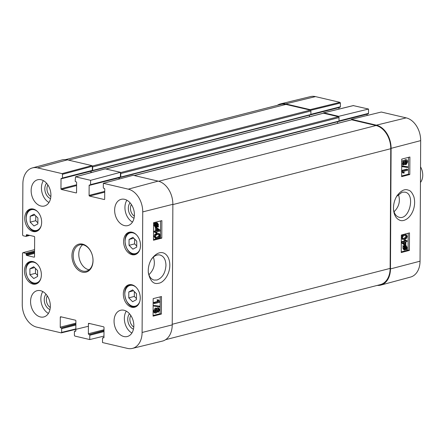 <?xml version="1.0" encoding="UTF-8"?>
<svg xmlns="http://www.w3.org/2000/svg" width="445" height="445" viewBox="0 0 445 445"><rect width="100%" height="100%" fill="white"/><g stroke="black" fill="none" stroke-linecap="round" stroke-linejoin="round"><path stroke-width="0.67" d="M153.353 257.143C155.561 263.813 154.076 269.676 148.897 274.737M30.171 222.138L30.199 216.253L34.037 214.167L37.892 218.017L37.858 223.907L34.02 225.988L30.171 222.138L35.728 220.714L37.864 222.85M29.887 268.819L33.725 266.739L37.58 270.521L37.591 276.451L33.753 278.537L29.904 274.754L29.887 268.819L34.61 267.606M24.458 270.838A11.592 8.21 75.6 0 1 30.038 261.593A11.592 8.21 75.6 0 1 40.868 270.783A11.592 8.21 75.6 0 1 35.795 284.055A11.592 8.21 75.6 0 1 24.458 270.838M133.773 327.053A7.404 5.245 75.6 0 1 130.797 315.449M134.357 216.12A7.404 5.245 75.6 0 1 131.381 204.511M50.864 196.545A7.404 5.245 75.6 0 1 47.888 184.942M50.279 307.484A7.404 5.245 75.6 0 1 47.304 295.88M35.45 268.43L35.461 273.33L37.591 275.416M29.904 274.754L35.461 273.33M134.629 239.06L134.601 243.888L136.737 246.024M129.072 239.427L132.91 237.346L136.765 241.196L136.732 247.081L132.894 249.167L129.044 245.317L129.072 239.427L133.789 238.22M129.044 245.317L134.601 243.888M35.756 215.886L35.728 220.714M30.199 216.253L34.916 215.041M134.351 291.608L134.329 296.437L136.465 298.573M128.8 291.976L132.638 289.895L136.487 293.745L136.459 299.63L132.621 301.716L128.766 297.866L128.8 291.976L133.511 290.769M128.766 297.866L134.329 296.437M119.983 177.444A0.601 0.428 -104.4 0 0 120.428 176.965L90.574 184.619A0.601 0.428 75.6 0 1 90.135 185.103L89.584 184.97A0.601 0.428 -104.4 0 0 89.139 185.454L118.993 177.8A0.601 0.428 75.6 0 1 118.999 177.739M118.993 177.8L118.987 179.101M132.382 348.407L162.325 341.12A20.325 14.396 -104.4 0 0 172.232 324.878L172.86 204.311A20.325 14.396 -104.4 0 0 158.136 181.126L133.194 175.28L103.34 183.307L128.277 189.153A19.942 14.129 75.6 0 1 142.734 211.898L142.1 332.471A19.942 14.129 75.6 0 1 132.382 348.407A19.942 14.129 75.6 0 1 127.448 348.391L102.506 342.55L102.528 338.245A0.601 0.428 75.6 0 1 102.973 337.766L103.958 337.51M67.39 159.855A20.325 14.396 -104.4 0 0 62.116 159.905L32.363 167.932A19.942 14.129 75.6 0 1 37.536 167.882L62.033 173.622L62.472 174.312L92.326 166.285L91.887 165.601L67.39 159.855L37.536 167.882M92.326 166.285L92.304 170.374L62.45 178.028A0.601 0.428 75.6 0 1 62.011 178.506L61.46 178.378A0.601 0.428 -104.4 0 0 61.015 178.862L90.869 171.208A0.601 0.428 75.6 0 1 90.875 171.147M91.859 170.852A0.601 0.428 -104.4 0 0 92.304 170.374M90.869 171.208L90.863 172.688M90.574 184.619L90.596 180.32L120.45 172.293L105.22 168.872M120.45 172.293L120.428 176.965M156.89 230.944L156.901 228.658L159.232 230.349L156.89 230.944M156.89 230.516L158.359 230.143L156.896 229.08M158.359 230.143L159.232 230.349M156.301 231.089L156.317 227.923L156.907 227.779L160.25 230.254L160.25 230.988L156.885 231.839L156.879 232.824L156.29 232.969L156.295 231.984L155.055 232.296L155.06 231.4L156.301 231.089L155.433 230.883L155.45 227.718L156.317 227.923M155.45 227.718L156.907 227.779M155.422 232.207L155.422 232.763L156.29 232.969M155.06 231.4L154.187 231.194L154.181 232.09L155.055 232.296M154.187 231.194L155.433 230.883M155.772 226.561L156.696 226.06L157.563 226.266L156.151 226.772L155.411 225.482L155.689 224.375L157.563 226.266M156.696 226.06L155.5 224.853M157.803 225.943L155.922 224.046L157.374 223.523L158.097 224.82L157.803 225.943M156.929 225.737L157.224 224.614L156.874 223.523M158.526 226.677L158.331 227.045L157.892 226.594L156.056 227.401L155.032 225.598L155.155 223.279L155.6 223.729L157.452 222.895L158.47 224.725L158.103 226.249L158.526 226.677M157.63 226.878L158.331 227.045M156.056 227.401L155.188 227.195L154.159 225.387L154.521 223.863L155.388 224.074M154.521 223.863L154.092 223.435L154.966 223.64M154.092 223.435L154.287 223.073L155.155 223.279M154.732 223.518L155.889 222.706L157.452 222.895M157.53 311.077L158.359 309.692L158.214 309.014M158.448 308.913L159.232 309.898L158.398 311.289L157.608 310.315L158.704 308.908M155.138 311.984L156.212 310.209L155.939 309.258M156.05 309.225L157.085 310.421L156.011 312.19L154.977 310.977L156.05 309.225L156.423 309.214M155.327 312.028L155.633 312.201M158.392 312.212L157.358 311.394L156.011 313.113C155.044 313.274 154.526 312.601 154.454 311.105L156.056 308.302L157.363 309.364L158.431 307.996L158.871 307.984L157.558 307.79L158.431 307.996L159.755 309.753L158.392 312.212L157.141 312.012M156.011 313.113L154.615 312.918M155.144 312.902C154.176 313.063 153.653 312.396 153.581 310.894L155.188 308.09L156.573 308.285L155.188 308.09M156.801 308.374L157.558 307.79M159.844 306.221L159.838 306.944L154.482 306.182L154.482 305.459L159.844 306.221L154.482 305.459M153.614 305.248L153.608 305.971L154.482 306.182M154.587 302.667L158.648 301.643L157.886 300.041L158.509 299.886L159.799 301.671L159.794 302.25L154.582 303.562L154.587 302.667L153.714 302.455L157.775 301.432L158.648 301.643M157.775 301.432L157.018 299.835L157.886 300.041M157.018 299.835L158.509 299.886M153.714 302.455L153.709 303.351L154.582 303.562M157.602 234.476L159.355 234.498L159.722 235.388C159.861 236.256 159.149 236.924 157.586 237.385L156.156 237.513L155.466 236.473C155.327 235.611 156.039 234.949 157.602 234.476M159.043 234.365L158.615 234.32M155.811 237.335L156.712 237.179C158.281 236.712 158.987 236.05 158.848 235.183L158.481 234.292M160.244 235.266C160.272 236.818 159.388 237.83 157.58 238.314L156.073 238.414L154.943 236.601L155.489 234.81L157.608 233.553L159.115 233.453L160.244 235.266M156.073 238.414L155.199 238.203L154.07 236.395L154.615 234.604L156.735 233.347L159.115 233.453M153.086 315.505L160.083 313.742L160.172 296.865M153.481 239.599L160.484 237.836L160.573 220.959M153.175 298.628L161.485 296.537L161.39 314.053L153.08 316.145L153.175 298.628M161.39 314.053L160.083 313.742M153.57 222.722L161.88 220.631L161.791 238.147L153.481 240.239L153.57 222.722M161.791 238.147L160.484 237.836M151.167 259.708C153.803 255.958 156.751 254.395 160.016 255.002C163.782 256.187 165.768 259.619 165.963 265.292C165.384 273.013 162.386 277.925 156.979 280.016L154.07 280.072C150.927 279.149 149.003 276.49 148.291 272.09M169.818 265.281C169.907 253.861 160.767 246.719 151.595 258.996C149.008 263.295 147.924 267.923 148.341 272.874C150.193 281.184 153.653 284.628 158.732 283.204C163.048 282.964 169.823 274.943 169.818 265.281M129.506 313.764A8.906 6.308 -104.4 0 0 128.127 322.319A8.906 6.308 -104.4 0 0 133.45 329.155M126.291 311.138A13.55 9.595 -104.4 0 0 124.355 318.431A13.55 9.595 -104.4 0 0 131.898 332.999M130.085 202.825A8.906 6.308 -104.4 0 0 128.711 211.381A8.906 6.308 -104.4 0 0 134.034 218.222M126.87 200.206A13.55 9.595 -104.4 0 0 124.934 207.498A13.55 9.595 -104.4 0 0 132.477 222.066M46.592 183.257A8.906 6.308 -104.4 0 0 45.218 191.812A8.906 6.308 -104.4 0 0 50.541 198.648M43.376 180.631A13.55 9.595 -104.4 0 0 41.441 187.929A13.55 9.595 -104.4 0 0 48.983 202.492M46.013 294.19A8.906 6.308 -104.4 0 0 44.633 302.745A8.906 6.308 -104.4 0 0 49.957 309.587M42.798 291.57A13.55 9.595 -104.4 0 0 40.862 298.862A13.55 9.595 -104.4 0 0 48.405 313.43M114.638 210.135A13.55 9.595 75.6 0 1 121.162 199.327A13.55 9.595 75.6 0 1 133.823 210.068A13.55 9.595 75.6 0 1 127.893 225.582A13.55 9.595 75.6 0 1 114.638 210.135M31.144 190.566A13.55 9.595 75.6 0 1 37.669 179.758A13.55 9.595 75.6 0 1 50.33 190.499A13.55 9.595 75.6 0 1 44.4 206.007A13.55 9.595 75.6 0 1 31.144 190.566M30.566 301.504A13.55 9.595 75.6 0 1 37.085 290.696A13.55 9.595 75.6 0 1 49.751 301.437A13.55 9.595 75.6 0 1 43.821 316.946A13.55 9.595 75.6 0 1 30.566 301.504M114.059 321.073A13.55 9.595 75.6 0 1 120.578 310.265A13.55 9.595 75.6 0 1 133.244 321.006A13.55 9.595 75.6 0 1 127.315 336.515A13.55 9.595 75.6 0 1 114.059 321.073M123.604 241.468A11.592 8.21 75.6 0 1 129.184 232.223A11.592 8.21 75.6 0 1 140.019 241.413A11.592 8.21 75.6 0 1 134.946 254.679A11.592 8.21 75.6 0 1 123.604 241.468M24.731 218.295A11.592 8.21 75.6 0 1 30.31 209.044A11.592 8.21 75.6 0 1 41.146 218.234A11.592 8.21 75.6 0 1 36.073 231.506A11.592 8.21 75.6 0 1 24.731 218.295M123.332 294.017A11.592 8.21 75.6 0 1 128.911 284.772A11.592 8.21 75.6 0 1 139.747 293.961A11.592 8.21 75.6 0 1 134.668 307.228A11.592 8.21 75.6 0 1 123.332 294.017M92.994 260.297A13.55 9.595 75.6 0 1 86.475 271.105A13.55 9.595 75.6 0 1 73.809 260.364A13.55 9.595 75.6 0 1 79.744 244.856A13.55 9.595 75.6 0 1 92.994 260.297M93.038 260.609A14.451 10.241 -104.4 0 0 77.28 244.767A14.451 10.241 -104.4 0 0 77.152 269.036A14.451 10.241 -104.4 0 0 93.038 260.609M76.407 192.852L76.123 192.924A0.601 0.428 -104.4 0 0 76.562 192.446L76.618 182.517A0.601 0.428 -104.4 0 0 76.178 181.833L75.633 181.699A0.601 0.428 75.6 0 1 75.194 181.015L75.5 176.815L90.596 180.32M76.123 192.924L61.399 189.475L76.601 185.576M76.607 184.775L60.965 188.786A0.601 0.428 -104.4 0 0 61.399 189.475M60.965 188.786L61.015 178.862M62.45 178.028L62.472 174.312M28.97 235.216L26.288 235.9A0.601 0.428 75.6 0 1 25.849 236.384L23.051 235.728L22.612 235.038L22.879 183.807A19.942 14.129 75.6 0 1 32.363 167.932M26.288 235.9L26.294 235.171L27.484 234.865M34.387 257.099L34.098 257.171A0.601 0.428 -104.4 0 0 34.543 256.687L34.643 237.129A0.601 0.428 -104.4 0 0 34.209 236.445L26.739 234.693A0.601 0.428 -104.4 0 0 26.294 235.171M34.098 257.171L26.628 255.419L34.56 253.383M34.56 252.588L26.194 254.735A0.601 0.428 -104.4 0 0 26.628 255.419M26.194 254.735L26.194 254L34.565 251.853M34.571 251.058L25.76 253.316A0.601 0.428 75.6 0 1 26.194 254M25.76 253.316L22.962 252.66L34.577 249.628M75.85 328.916L61.644 332.382L61.199 332.866L36.701 327.125A19.942 14.129 75.6 0 1 22.25 304.374L22.517 253.138L22.962 252.66M61.644 332.382L61.66 328.666L75.873 325.022M75.873 324.221L61.226 327.982A0.601 0.428 75.6 0 1 61.66 328.666M61.226 327.982L75.878 323.954M75.878 323.153L60.242 327.164A0.601 0.428 -104.4 0 0 60.676 327.854M60.242 327.164L60.292 317.241L61.482 316.935M75.683 331.23L75.4 331.303A0.601 0.428 -104.4 0 0 75.839 330.819L75.895 320.895A0.601 0.428 -104.4 0 0 75.455 320.211L60.737 316.757A0.601 0.428 -104.4 0 0 60.292 317.241M75.4 331.303L74.849 331.175L75.834 330.919M103.969 336.092L89.762 339.563L74.821 336.058L74.387 335.374L74.404 331.653A0.601 0.428 75.6 0 1 74.849 331.175M89.762 339.563L89.784 335.257L103.997 331.614M103.997 330.813L89.35 334.573A0.601 0.428 75.6 0 1 89.784 335.257M89.35 334.573L104.002 330.546M104.002 329.745L88.366 333.756A0.601 0.428 -104.4 0 0 88.8 334.445M88.366 333.756L88.416 323.832L89.606 323.526M103.807 337.822L103.524 337.894A0.601 0.428 -104.4 0 0 103.963 337.416L104.019 327.487A0.601 0.428 -104.4 0 0 103.579 326.802L88.861 323.348A0.601 0.428 -104.4 0 0 88.416 323.832M103.524 337.894L102.973 337.766M103.34 183.307L103.318 187.606A0.601 0.428 75.6 0 0 103.757 188.296L104.302 188.424A0.601 0.428 -104.4 0 1 104.742 189.108L104.686 199.037A0.601 0.428 -104.4 0 1 104.247 199.516L89.523 196.067L104.725 192.168M104.731 191.367L89.089 195.377A0.601 0.428 -104.4 0 0 89.523 196.067M89.089 195.377L89.139 185.454M82.675 244.739A13.55 9.595 -104.4 0 0 79.371 258.94A13.55 9.595 -104.4 0 0 89.1 269.792M420.453 182.478A12.043 8.533 -104.4 0 0 422.75 175.196A12.043 8.533 -104.4 0 0 420.536 166.858M398.381 194.376C400.539 200.94 399.093 206.741 394.048 211.781M396.634 196.39L402.108 192.201L404.956 192.14C415.73 193.853 409.539 220.514 399.132 217.266C396.167 216.42 394.298 213.873 393.53 209.628M310.632 110.304L340.414 103.034L339.974 102.35L315.477 96.61A19.942 14.129 -104.4 0 0 310.543 96.593L280.595 103.88A20.325 14.396 75.6 0 1 285.623 103.891L310.126 109.637L310.554 110.232M340.414 103.034L340.392 106.755L310.871 114.326M339.952 107.234A0.601 0.428 -104.4 0 0 340.392 106.755M310.671 114.838L338.957 107.584A0.601 0.428 75.6 0 1 338.962 107.529M338.957 107.584L338.951 109.081M338.684 116.829L338.69 116.329L368.538 109.047L353.319 105.61M368.538 109.047L368.516 113.347L338.995 120.918M368.076 113.825A0.601 0.428 -104.4 0 0 368.516 113.347M120.639 177.349L338.662 121.441A0.451 0.323 -104.4 0 0 338.773 121.441L367.08 114.181A0.601 0.428 75.6 0 1 367.086 114.12M367.08 114.181L367.075 115.5M380.803 285.095L410.563 277.068A19.942 14.129 -104.4 0 0 420.041 261.193L420.675 140.626A19.942 14.129 -104.4 0 0 406.218 117.875L381.282 112.034L351.433 119.316L376.37 125.162A20.325 14.396 75.6 0 1 391.099 148.346L390.465 268.913A20.325 14.396 75.6 0 1 380.803 285.095A20.325 14.396 75.6 0 1 377.232 285.412M351.433 119.316L351.428 119.816M120.278 177.366L120.428 177.405A0.451 0.323 -104.4 0 0 120.539 177.405L338.773 121.441A0.451 0.323 -104.4 0 0 338.995 121.079L339.012 117.575A0.751 0.534 -104.4 0 0 338.467 116.718L323.526 113.214A0.751 0.534 -104.4 0 0 323.331 113.214L323.749 112.83L338.69 116.329M277.307 105.32A20.325 14.396 75.6 0 1 280.595 103.88M405.278 242.008L405.267 244.294L402.975 242.608L405.278 242.008M404.383 243.643L404.388 242.241M405.851 241.858L405.834 245.023L405.262 245.173L401.974 242.709L401.98 241.974L405.284 241.112L405.289 240.128L405.862 239.977L405.857 240.962L407.075 240.645L407.075 241.54L405.851 241.858M401.295 242.664L404.377 244.967L405.262 245.173M401.295 242.553L401.974 242.709M401.301 241.819L401.98 241.974M401.301 241.718L404.394 240.906L405.284 241.112M404.394 240.906L404.399 239.922L405.289 240.128M404.399 239.922L405.862 239.977M405.857 240.528L407.075 240.645M404.611 246.686L405.996 246.174L406.724 247.459L406.452 248.571L404.611 246.686M405.567 248.366L405.84 247.259L405.495 246.185M405.762 247.865L406.647 248.065M404.383 247.008L406.229 248.9L405.862 249.211L404.805 249.434L404.093 248.132L404.383 247.008M404.433 249.217L405.339 248.694L404.177 247.503M405.339 248.694L406.229 248.9M404.972 249.005L405.862 249.211M403.665 246.28L403.86 245.913L404.294 246.363L406.085 245.545L407.097 247.348L406.975 249.662L406.535 249.217L404.733 250.062L403.721 248.232L404.082 246.702L402.781 246.074L402.97 245.707L403.86 245.913M403.409 246.157L404.538 245.362L406.085 245.545M406.279 249.506L406.975 249.662M404.733 250.062L403.849 249.856L402.836 248.032L403.198 246.502L404.082 246.702M403.198 246.502L402.781 246.074M403.287 163.938L403.754 164.044L402.981 163.065L403.804 161.674L404.583 162.642L403.504 164.055M402.87 163.838L403.693 162.436L403.559 161.78M405.445 163.571L406.107 163.727L405.095 162.536L406.146 160.762L407.158 161.969L405.745 163.738M405.223 163.521L406.274 161.763L406.012 160.806M406.146 160.762L406.507 160.745M403.771 164.962L402.469 163.215L403.81 160.745L404.828 161.557L406.146 159.838C407.092 159.672 407.603 160.339 407.676 161.835L406.101 164.65L404.817 163.588L403.771 164.962L402.458 164.772L401.707 163.955M401.718 161.991L402.925 160.545L404.177 160.734L402.925 160.545M404.132 160.723L405.256 159.633L406.652 159.822L405.256 159.633M406.101 164.65L404.505 164.383M402.386 166.747L402.391 166.024L407.648 166.764L407.642 167.487L401.696 166.586M401.702 165.863L402.391 166.024M401.702 165.846L407.648 166.764M407.542 170.279L403.559 171.319L404.299 172.91L403.693 173.072L402.43 171.297L402.43 170.719L407.548 169.384L407.542 170.279M401.54 171.091L402.808 172.866L403.693 173.072M401.674 171.119L402.43 171.297M401.674 170.541L402.43 170.719M401.674 170.48L406.663 169.178L407.548 169.384M402.814 238.425L403.693 238.27C405.228 237.797 405.923 237.129 405.784 236.267L405.451 235.405M404.577 238.476L402.859 238.464L402.497 237.574C402.358 236.707 403.059 236.039 404.594 235.566L405.99 235.433L406.674 236.473C406.813 237.335 406.113 237.997 404.577 238.476L403.693 238.27M403.17 238.598L402.859 238.464M401.98 237.697C401.952 236.15 402.825 235.132 404.6 234.643L406.062 234.532L407.186 236.34L406.652 238.131L404.572 239.399L403.103 239.51L401.98 237.697L401.323 237.547M401.329 236.251L403.71 234.437L406.062 234.532M403.103 239.51L401.318 238.626M401.646 175.986L408.471 174.206L408.56 157.341M401.251 251.892L408.076 250.107L408.165 233.247M409.801 174.512L401.64 176.643L401.735 159.126L409.895 156.996L409.801 174.512L408.471 174.206M409.406 250.413L401.245 252.543L401.334 235.027L409.495 232.896L409.406 250.413L408.076 250.107M393.458 207.932L393.597 210.379C394.315 215.441 396.261 218.667 399.443 220.053C402.669 222.072 410.106 219.418 413.5 209.45C414.874 205.05 414.99 200.801 413.844 196.701C412.198 192.641 410.357 190.46 408.326 190.154C404.85 188.636 401.101 190.477 397.074 195.672C394.821 199.171 393.619 203.259 393.458 207.932M165.612 339.68L380.358 284.611A20.325 14.396 -104.4 0 0 390.137 268.402L390.766 148.708A20.325 14.396 -104.4 0 0 376.036 125.523L351.65 119.805A0.751 0.534 -104.4 0 0 351.289 119.9M337.549 123.376L337.56 121.752M119.316 179.012L119.327 177.655M120.539 177.405A0.451 0.323 -104.4 0 0 120.756 177.043L120.779 173.539A0.751 0.534 -104.4 0 0 120.45 172.793M106.082 168.928L323.331 113.214A0.751 0.534 -104.4 0 0 323.165 113.308M309.425 116.779L309.436 115.16M91.192 172.599L91.203 171.064M92.154 170.774L92.304 170.808A0.451 0.323 -104.4 0 0 92.632 170.452L92.655 166.947A0.751 0.534 -104.4 0 0 92.321 166.196M92.516 170.758L310.538 114.849A0.451 0.323 -104.4 0 0 310.871 114.487L310.888 110.983A0.751 0.534 -104.4 0 0 310.343 110.126L285.951 104.408A20.325 14.396 -104.4 0 0 280.801 104.425L65.693 159.588M41.174 225.787A10.691 7.571 75.6 0 1 30.777 228.774A10.691 7.571 75.6 0 1 26.984 213.984A10.691 7.571 75.6 0 1 37.536 211.597M40.901 278.336A10.691 7.571 75.6 0 1 30.505 281.323A10.691 7.571 75.6 0 1 26.711 266.533A10.691 7.571 75.6 0 1 37.263 264.146M32.051 261.432A11.292 7.999 -104.4 0 0 31.345 261.571C20.948 263.473 26.922 286.78 36.957 283.443A11.292 7.999 -104.4 0 0 37.641 283.22M140.047 248.966A10.691 7.571 75.6 0 1 129.651 251.953A10.691 7.571 75.6 0 1 125.857 237.163A10.691 7.571 75.6 0 1 136.409 234.776M131.203 232.062A11.292 7.999 -104.4 0 0 130.496 232.195C120.094 234.103 126.074 257.405 136.103 254.073A11.292 7.999 -104.4 0 0 136.787 253.85M32.329 208.889A11.292 7.999 -104.4 0 0 31.623 209.022C21.221 210.924 27.201 234.231 37.23 230.894A11.292 7.999 -104.4 0 0 37.914 230.671M139.775 301.515A10.691 7.571 75.6 0 1 129.378 304.502A10.691 7.571 75.6 0 1 125.585 289.706A10.691 7.571 75.6 0 1 136.137 287.32M130.925 284.611A11.292 7.999 -104.4 0 0 130.218 284.744C119.822 286.647 125.796 309.954 135.831 306.622A11.292 7.999 -104.4 0 0 136.515 306.399M155.861 226.538L156.729 226.744M157.224 224.614L158.097 224.82M154.159 225.387L155.032 225.598M154.254 224.569L155.127 224.775M155.889 222.706L156.757 222.912M158.359 309.692L159.232 309.898M156.212 310.209L157.085 310.421M153.581 310.894L154.454 311.105M158.848 235.183L159.722 235.388M156.712 237.179L157.586 237.385M154.07 236.395L154.943 236.601M154.615 234.604L155.489 234.81M156.735 233.347L157.608 233.553M172.232 324.878L142.1 332.471M172.86 204.311L142.734 211.898M104.531 199.443L104.247 199.516M75.656 176.815L105.51 168.794M91.887 165.601L62.033 173.622M158.136 181.126L128.277 189.153M405.84 247.259L406.724 247.459M404.516 249.194L405.401 249.4M403.91 245.657L404.794 245.863M404.538 245.362L405.423 245.568M402.836 248.032L403.721 248.232M403.693 162.436L404.583 162.642M406.274 161.763L407.158 161.969M401.713 163.037L402.469 163.215M405.784 236.267L406.674 236.473M403.71 234.437L404.6 234.643M391.099 148.346L420.675 140.626M390.465 268.913L420.041 261.193M339.974 102.35L310.126 109.637M323.749 112.83L353.597 105.543M285.623 103.891L315.477 96.61M376.37 125.162L406.218 117.875M158.67 181.265L376.036 125.523M172.86 204.583L390.766 148.708M134.307 175.541L351.65 119.805M120.756 177.043L338.995 121.079M120.779 173.539L339.012 117.575M120.45 172.621L338.467 116.718M106.183 168.95L323.526 113.214M92.632 170.452L310.871 114.487M92.655 166.947L310.888 110.983M92.287 166.041L310.343 110.126M68.613 160.144L285.951 104.408M172.232 324.277L390.137 268.402M36.957 283.443L37.525 283.298M31.345 261.571L31.912 261.426M136.103 254.073L136.671 253.928M130.496 232.195L131.064 232.051M37.23 230.894L37.797 230.749M31.623 209.022L32.19 208.877M135.831 306.622L136.398 306.477M130.218 284.744L130.786 284.6M120.139 177.444L90.285 185.098M105.354 168.794L75.5 176.815M92.015 170.852L62.161 178.506M29.798 235.411L25.999 236.384M88.405 326.263L61.349 332.866M75.839 330.88L74.693 331.175M103.963 337.471L102.817 337.766M310.788 114.749L340.102 107.234M353.447 105.543L323.598 112.83M338.912 121.346L368.226 113.825M134.206 175.519L351.455 119.805M92.415 170.808L310.649 114.849"/></g></svg>

